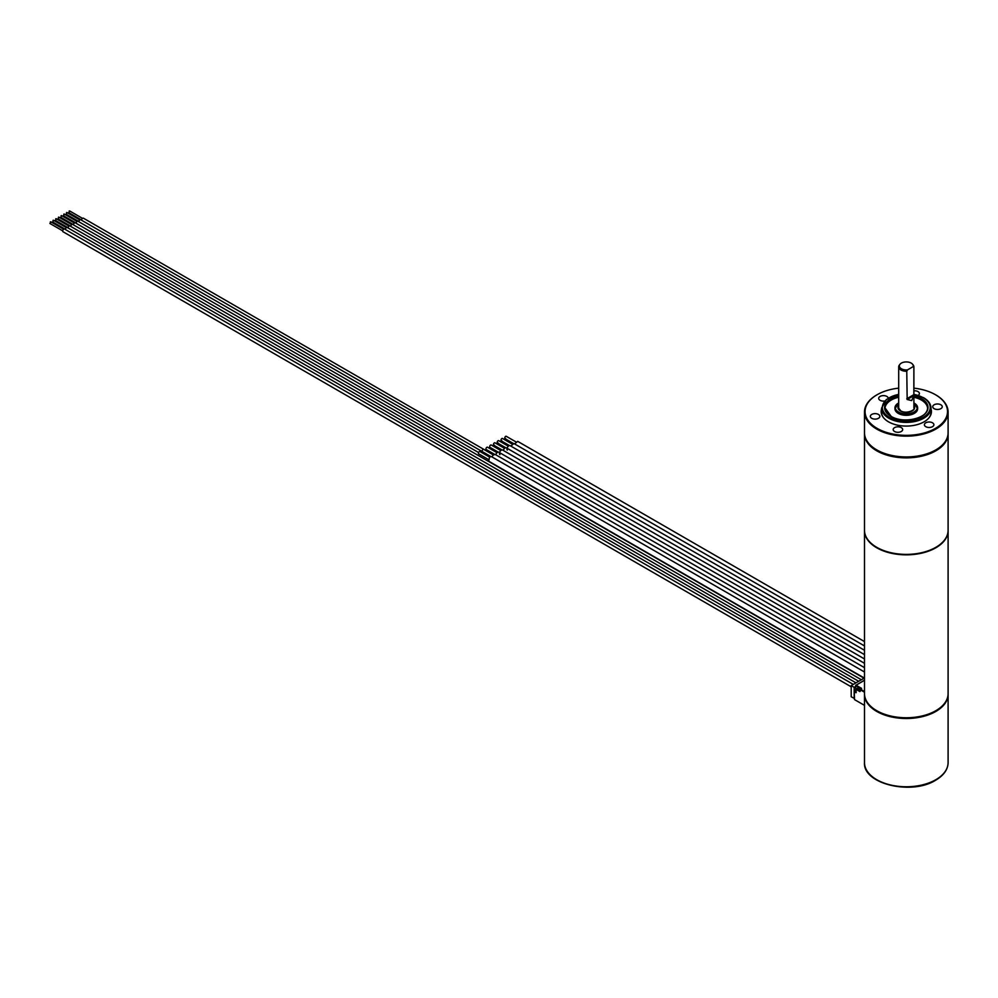 <?xml version="1.0" encoding="UTF-8"?>
<svg xmlns="http://www.w3.org/2000/svg" width="998" height="998" viewBox="0 0 998 998"><rect width="100%" height="100%" fill="white"/><g stroke="black" fill="none" stroke-linecap="round" stroke-linejoin="round"><path stroke-width="1.5" d="M856.072 692.712L854.7 691.976L856.059 691.527M854.313 698.4L851.207 696.791L851.207 685.614L854.163 687.323L854.163 698.488M855.66 686.462L854.163 687.323M864.318 678.041L851.207 685.614M510.839 446.094L513.92 443.536L864.493 645.931M501.844 440.717A1.335 0.773 -60 0 1 501.844 438.546A1.335 0.773 -60 0 1 502.518 438.484L512.111 444.023M507.271 450.123A2.657 1.534 -60 0 1 507.645 447.017A2.657 1.534 -60 0 1 510.165 445.707A2.657 1.534 -60 0 1 510.402 445.906M498.089 442.9A1.335 0.773 -60 0 1 498.089 440.717A1.335 0.773 -60 0 1 498.751 440.654L508.344 446.193M864.493 667.662L495.12 454.402L493 455.188L492.026 456.959M493.299 454.888L483.706 449.349A1.335 0.773 120 0 0 482.371 451.645L490.704 456.46M864.493 663.308L498.875 452.231A2.657 1.534 120 0 0 495.981 454.227M497.066 452.718L487.461 447.179A1.335 0.773 120 0 0 486.138 449.474L494.459 454.29M864.493 672.003L491.353 456.573L489.556 457.047L488.696 461.176L864.493 678.141M489.544 457.059L479.938 451.52A1.335 0.773 120 0 0 478.616 453.816L488.209 459.367M948.1 530.474A41.804 24.139 0 0 1 948.1 530.711A41.804 24.139 0 0 1 922.289 553.004A41.804 24.139 0 0 1 876.731 547.777A41.804 24.139 180 0 1 864.493 530.711A41.804 24.139 180 0 1 864.493 530.474M948.1 530.711L948.1 693.622A41.804 24.139 180 0 1 895.48 716.938A41.804 24.139 180 0 1 864.493 693.622L864.493 530.711M864.493 433.269A41.804 24.139 0 0 0 864.493 433.743L864.493 530.237A41.804 24.139 0 0 0 876.731 547.316L877.142 547.54A41.23 23.802 0 0 0 935.45 547.54A41.23 23.802 0 0 0 935.65 547.428M877.142 547.54L876.731 547.316A41.804 24.139 0 0 0 935.862 547.316A41.804 24.139 0 0 0 948.1 530.237L948.1 433.743A41.804 24.139 0 0 0 948.088 433.269M864.493 433.743A41.804 24.139 0 0 0 876.731 450.809A41.804 24.139 0 0 0 922.289 456.036A41.804 24.139 0 0 0 948.1 433.743M898.699 388.147A41.23 23.802 0 0 0 877.142 394.721L876.731 394.946A41.804 24.139 0 0 0 864.493 412.012L864.493 432.808A41.804 24.139 0 0 0 876.731 449.873A41.804 24.139 0 0 0 935.85 449.873A41.804 24.139 0 0 0 935.862 449.873L935.45 450.11A41.23 23.802 180 0 1 877.142 450.11L877.142 450.11A41.23 23.802 180 0 1 876.943 449.986M935.45 450.11L935.862 449.873A41.804 24.139 0 0 0 948.1 432.808L948.1 412.012A41.804 24.139 0 0 0 935.862 394.946A41.804 24.139 0 0 0 935.65 394.834M864.493 412.012A41.804 24.139 0 0 0 890.291 434.317A41.804 24.139 0 0 0 935.85 429.078A41.804 24.139 0 0 0 948.1 412.012M876.731 394.946L877.142 394.721A41.23 23.802 0 0 0 877.142 428.379A41.23 23.802 0 0 0 935.45 428.379A41.23 23.802 0 0 0 935.45 394.721A41.23 23.802 0 0 0 913.894 388.147M881.596 408.856A25.137 14.521 0 0 0 883.342 417.476A25.137 14.521 0 0 0 924.073 421.817A25.137 14.521 0 0 0 929.25 417.476A25.137 14.521 0 0 0 930.997 408.856M888.195 398.177A4.753 2.745 0 0 0 885.126 395.794A4.753 2.745 0 0 0 880.099 396.418A4.753 2.745 0 0 0 878.702 398.364A4.753 2.745 0 0 0 884.715 401.009M918.222 395.345A4.753 2.745 0 0 0 919.408 393.536A4.753 2.745 0 0 0 915.89 390.892A4.753 2.745 0 0 0 913.894 390.829M932.905 407.434A4.753 2.745 0 0 0 938.12 409.442A4.753 2.745 0 0 0 942.249 406.722A4.753 2.745 0 0 0 942.087 406.011A4.753 2.745 0 0 0 936.873 404.003A4.753 2.745 0 0 0 932.743 406.722A4.753 2.745 0 0 0 932.905 407.434M925.782 422.803A4.753 2.745 0 0 0 924.385 424.736A4.753 2.745 0 0 0 927.317 427.269A4.753 2.745 0 0 0 932.494 426.682A4.753 2.745 0 0 0 933.891 424.736A4.753 2.745 0 0 0 930.959 422.204A4.753 2.745 0 0 0 925.782 422.803M899.161 426.919A4.753 2.745 0 0 0 893.185 429.564A4.753 2.745 0 0 0 896.703 432.209A4.753 2.745 0 0 0 902.679 429.564A4.753 2.745 0 0 0 899.161 426.919M879.675 415.667A4.753 2.745 0 0 0 874.473 413.659A4.753 2.745 0 0 0 870.343 416.378A4.753 2.745 0 0 0 870.505 417.089A4.753 2.745 0 0 0 875.708 419.098A4.753 2.745 0 0 0 879.837 416.378A4.753 2.745 0 0 0 879.675 415.667M929.038 417.738A24.701 14.259 0 0 0 930.997 412.174L930.997 408.132A24.701 14.259 180 0 1 915.752 421.318A24.701 14.259 180 0 1 888.831 418.224A24.701 14.259 180 0 1 881.596 408.132L881.596 412.174A24.701 14.259 0 0 0 883.554 417.738M927.604 408.282A21.32 12.313 0 0 0 921.366 400.048A21.32 12.313 0 0 0 913.894 397.254M898.699 397.254A21.32 12.313 0 0 0 884.989 408.282M917.611 408.294A11.34 6.549 180 0 1 917.636 408.756A11.34 6.549 180 0 1 910.638 414.806A11.34 6.549 180 0 1 898.275 413.384A11.34 6.549 180 0 1 894.957 408.756A11.34 6.549 180 0 1 894.981 408.294M912.896 364.682A7.597 4.391 180 0 1 913.232 365.068A7.597 4.391 180 0 1 913.894 366.865A7.597 4.391 180 0 1 913.881 367.139L913.133 366.64A6.949 4.004 0 0 0 912.634 364.295A6.949 4.004 0 0 0 906.296 361.925A6.949 4.004 0 0 0 899.959 364.295A6.949 4.004 0 0 0 900.832 368.399A6.949 4.004 0 0 0 907.519 369.884L906.77 371.244A7.597 4.391 180 0 1 898.699 366.865A7.597 4.391 180 0 1 899.36 365.068A7.597 4.391 180 0 1 899.697 364.682M913.844 395.657L907.17 399.512L911.673 400.585L913.844 395.657L913.881 367.139M907.17 399.512L906.77 371.244M913.133 366.64L907.519 369.884M514.594 443.923L517.7 441.366L864.493 641.589M505.612 438.546A1.335 0.773 -60 0 1 505.612 436.376A1.335 0.773 -60 0 1 506.273 436.313L515.879 441.852M864.493 693.997A41.804 24.139 0 0 0 864.493 694.371A41.804 24.139 0 0 0 890.291 716.664A41.804 24.139 0 0 0 935.85 711.437A41.804 24.139 0 0 0 948.1 694.371A41.804 24.139 0 0 0 948.1 693.997M851.207 686.799L63.036 231.748A1.559 0.898 -60 0 1 62.712 231.037A1.559 0.898 -60 0 1 63.385 229.465A1.559 0.898 -60 0 1 64.596 229.053L853.302 684.403M50.374 223.415L50.374 221.868L51.048 222.255M65.394 229.515A1.559 0.898 -60 0 1 65.394 229.478A1.559 0.898 -60 0 1 66.08 227.918A1.559 0.898 -60 0 1 67.278 227.494L855.985 682.857M53.056 221.868L53.056 220.309L53.73 220.695M68.089 227.968A1.559 0.898 -60 0 1 68.089 227.931A1.559 0.898 -60 0 1 68.762 226.359A1.559 0.898 -60 0 1 69.96 225.947L858.679 681.297M55.751 220.309L55.751 218.762L56.424 219.148M70.771 226.409A1.559 0.898 -60 0 1 70.771 226.384A1.559 0.898 -60 0 1 71.457 224.812A1.559 0.898 -60 0 1 72.654 224.4L861.361 679.75M58.433 218.762L58.433 217.215L59.107 217.601M73.465 224.862A1.559 0.898 -60 0 1 73.465 224.824A1.559 0.898 -60 0 1 74.139 223.265A1.559 0.898 -60 0 1 75.337 222.841L864.043 678.203M61.128 217.215L61.128 215.655L61.801 216.042M76.147 223.303A1.559 0.898 -60 0 1 76.147 223.278A1.559 0.898 -60 0 1 76.821 221.706A1.559 0.898 -60 0 1 78.031 221.294L478.504 452.506M63.81 215.655L63.81 214.108L64.483 214.495M78.83 221.756A1.559 0.898 -60 0 1 78.83 221.731A1.559 0.898 -60 0 1 79.516 220.159A1.559 0.898 -60 0 1 80.713 219.735L482.284 451.583M66.504 214.108L66.504 212.562L67.165 212.948M81.524 220.209A1.559 0.898 -60 0 1 81.524 220.171A1.559 0.898 -60 0 1 82.198 218.599A1.559 0.898 -60 0 1 83.408 218.188L493.336 454.863M69.186 212.562L69.186 211.002L69.86 211.389M494.322 445.071A1.335 0.773 -60 0 1 494.322 442.9A1.335 0.773 -60 0 1 494.996 442.825L504.589 448.364M503.691 449.512A2.657 1.534 -60 0 1 506.41 447.877L864.493 654.626M502.693 450.086A2.657 1.534 120 0 0 502.643 450.061A2.657 1.534 120 0 0 500.01 451.545A2.657 1.534 120 0 0 499.923 454.626M500.821 450.547L491.228 444.996A1.335 0.773 120 0 0 489.893 447.304L498.227 452.119M856.983 688.645L856.059 689.256L856.172 692.525M856.059 692.587L854.313 692.288L854.425 699.111M859.939 691.589L856.172 689.418L856.097 692.699M860.363 691.028L856.446 688.957L857.245 688.483L860.363 690.279M860.363 689.668L857.519 688.021M855.773 691.352L855.773 685.614L861.286 688.982M861.286 689.107L860.476 689.88L864.493 692.2M864.493 691.577L860.75 689.418L861.548 688.333L855.847 685.127L855.66 691.29L854.313 692.288L854.513 699.598L864.493 705.361M861.548 688.333L861.548 688.957M864.493 680.149L855.66 685.464L864.493 680.274M923.761 398.052A24.701 14.259 180 0 1 930.997 408.132C930.885 404.04 928.414 400.56 923.599 397.703L913.894 394.26M898.699 394.41A23.94 13.822 0 0 0 889.368 417.289A23.94 13.822 0 0 0 923.225 417.289A23.94 13.822 0 0 0 923.225 397.74A23.94 13.822 0 0 0 913.894 394.41M913.894 395.782A21.706 12.525 180 0 1 921.641 398.651A21.706 12.525 180 0 1 921.641 416.378A21.706 12.525 180 0 1 890.952 416.378A21.706 12.525 180 0 1 898.699 395.782M921.503 416.453A21.32 12.313 0 0 0 927.616 407.82A21.32 12.313 0 0 0 921.366 399.125A21.32 12.313 0 0 0 913.894 396.331M898.699 396.331A21.32 12.313 0 0 0 884.976 407.82A21.32 12.313 0 0 0 890.952 416.378M914.318 403.192A11.34 6.549 180 0 1 917.636 407.82A11.34 6.549 180 0 1 910.638 413.883A11.34 6.549 180 0 1 898.275 412.461A11.34 6.549 180 0 1 894.957 407.82A11.34 6.549 180 0 1 898.412 403.117M913.894 402.955A10.966 6.325 180 0 1 914.043 403.042A10.966 6.325 180 0 1 914.043 411.987A10.966 6.325 180 0 1 898.537 411.987A10.966 6.325 180 0 1 898.699 402.955M898.699 405.5A8.358 4.828 0 0 0 900.383 410.926A8.358 4.828 0 0 0 911.062 411.475A8.358 4.828 0 0 0 913.894 405.5M913.881 394.647L906.77 398.763M948.1 694.371L948.1 762.634A41.804 24.139 180 0 1 935.85 779.7A41.804 24.139 180 0 1 890.291 784.927A41.804 24.139 180 0 1 864.493 762.634L864.493 694.371M509.516 445.595L501.183 440.792M510.165 445.707L864.493 650.272M505.749 447.765L497.416 442.962M898.699 394.26L886.336 399.512L881.596 408.132M884.976 407.82L891.139 416.353C903.464 424.375 928.926 417.875 927.616 407.82M913.894 402.83L917.636 408.756M898.699 402.83L894.957 408.756M898.699 366.865L898.699 408.132L900.757 410.889C907.219 414.632 916.239 409.043 913.894 408.132L913.894 366.865M899.959 364.295L899.36 365.068M912.634 364.295L913.232 365.068M513.271 443.424L504.951 438.621M948.1 762.634C947.888 769.583 943.721 775.446 935.625 780.224C911.673 795.493 862.808 784.016 864.493 762.634M63.672 229.216L50.848 221.818M62.724 230.862L49.9 223.465M66.355 227.669L53.543 220.271M65.406 229.315L52.582 221.918M69.049 226.122L56.225 218.712M68.089 227.756L55.277 220.358M71.731 224.562L58.907 217.165M70.783 226.209L57.959 218.812M74.413 223.016L61.602 215.618M73.465 224.662L60.653 217.252M77.108 221.456L64.284 214.059M76.16 223.103L63.336 215.705M79.79 219.909L66.978 212.512M78.842 221.556L66.03 214.158M82.485 218.362L69.66 210.952M81.537 220.009L68.712 212.599M501.994 449.936L493.661 445.133M502.643 450.061L864.493 658.967"/></g></svg>

